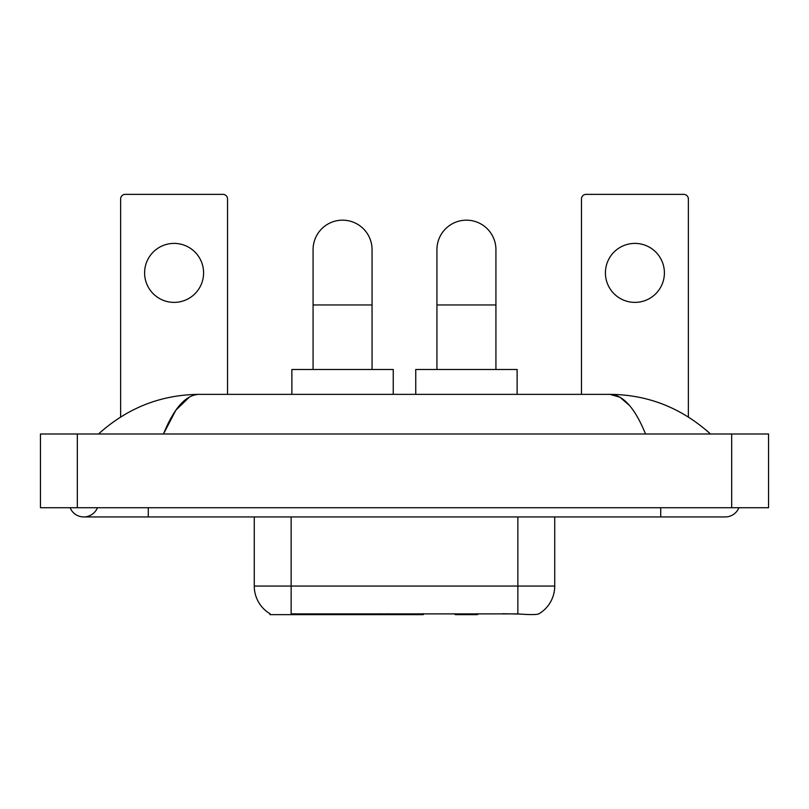 <?xml version="1.0" encoding="UTF-8"?>
<svg xmlns="http://www.w3.org/2000/svg" width="809" height="809" viewBox="0 0 809 809"><rect width="100%" height="100%" fill="white"/><g stroke="black" fill="none" stroke-linecap="round" stroke-linejoin="round"><path stroke-width="1.21" d="M423.309 613.728L423.309 614.638L269.943 614.638L269.943 613.728M270.216 613.889A32.259 32.259 0 0 1 254.269 586.06L291.139 586.06L291.139 613.889L517.861 613.889C529.41 614.82 536.377 614.82 538.784 613.889A32.259 32.259 0 0 0 554.731 586.06L554.731 516.941M254.269 586.06L254.269 516.941M520.157 614.082L502.804 613.728M174.087 243.398A29.488 29.488 0 0 0 144.599 272.886A29.488 29.488 0 0 0 174.087 302.384A29.488 29.488 0 0 0 203.585 272.886A29.488 29.488 0 0 0 174.087 243.398M227.541 394.357L227.541 198.974A4.611 4.611 0 0 0 222.94 194.362L125.243 194.362A4.611 4.611 0 0 0 120.632 198.974L120.632 416.969M313.073 369.48L313.073 249.668A29.488 29.488 0 0 1 342.561 220.169A29.488 29.488 0 0 1 372.059 249.668A29.488 29.488 0 0 0 342.561 220.169M372.059 369.48L372.059 249.668M393.255 394.357L393.255 369.48L291.877 369.48L291.877 394.357M436.941 369.48L436.941 249.668A29.488 29.488 0 0 1 466.439 220.169A29.488 29.488 0 0 1 495.927 249.668A29.488 29.488 0 0 0 466.439 220.169M495.927 369.48L495.927 249.668M478.402 613.728L477.492 614.638L455.376 614.638L454.466 613.728M517.123 394.357L517.123 369.48L415.745 369.48L415.745 394.357M634.913 243.398A29.488 29.488 0 0 0 605.415 272.886A29.488 29.488 0 0 0 634.913 302.384A29.488 29.488 0 0 0 664.401 272.886A29.488 29.488 0 0 0 634.913 243.398M688.368 416.969L688.368 198.974A4.611 4.611 0 0 0 683.757 194.362L586.06 194.362A4.611 4.611 0 0 0 581.459 198.974L581.459 394.357M70.1 507.728A14.744 14.744 0 0 0 97.434 507.728A14.744 14.744 0 0 1 70.1 507.728A14.744 14.744 0 0 0 83.772 516.941A14.744 14.744 0 0 1 70.1 507.728M738.9 507.728A14.744 14.744 0 0 1 725.228 516.941A14.744 14.744 0 0 0 738.9 507.728A14.744 14.744 0 0 1 725.228 516.941A14.744 14.744 0 0 0 738.9 507.728M645.521 433.988C634.954 407.969 623.082 394.752 609.905 394.357L199.095 394.357C185.918 394.752 174.046 407.969 163.479 433.988L175.887 410.163L189.528 396.956M77.32 433.988L768.55 433.988L768.55 507.728L40.45 507.728L40.45 433.988L77.32 433.988L77.32 507.728M707.349 431.146L710.484 433.988C681.481 407.867 647.948 394.661 609.905 394.357L619.947 397.219L629.574 405.572M101.651 431.146L98.516 433.988C127.387 407.928 160.91 394.711 199.095 394.357M379.209 613.728L379.209 614.638M294.82 614.638L294.82 613.728M387.875 613.728L387.875 614.638M422.753 613.728L422.753 614.638M517.861 613.889L517.861 586.06L554.731 586.06M291.139 516.941L291.139 586.06L517.861 586.06L517.861 516.941M313.073 304.963L372.059 304.963M436.941 304.963L495.927 304.963M660.72 507.728L660.72 516.941L725.228 516.941M148.28 507.728L148.28 516.941L660.72 516.941M731.68 433.988L731.68 507.728M148.28 516.941L83.772 516.941"/></g></svg>

